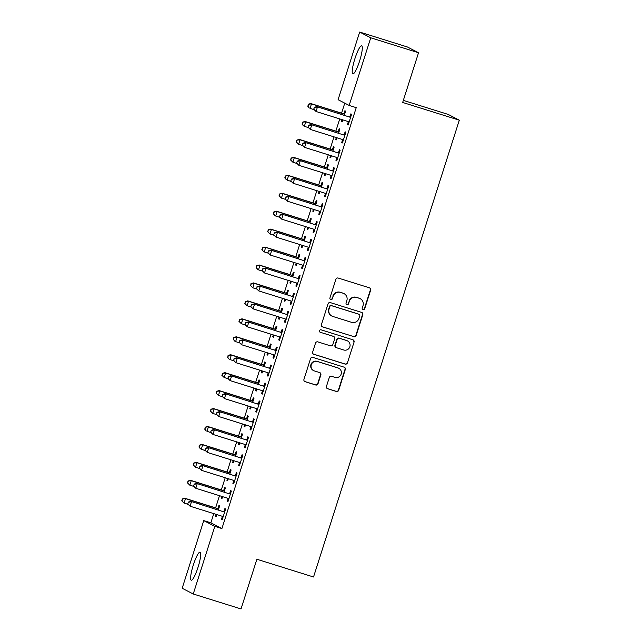 <?xml version="1.0" encoding="UTF-8"?>
<svg xmlns="http://www.w3.org/2000/svg" width="641" height="641" viewBox="0 0 641 641"><rect width="100%" height="100%" fill="white"/><g stroke="black" fill="none" stroke-linecap="round" stroke-linejoin="round"><path stroke-width="0.96" d="M363.062 309.699A1.298 1.274 117.4 0 0 364.673 308.85L370.642 290.141A1.851 1.819 117.4 0 0 369.472 287.833L338.192 278.042A1.851 1.819 117.4 0 0 335.892 279.26L329.923 297.969A1.298 1.274 117.4 0 0 330.748 299.579A1.298 1.274 117.4 0 0 332.358 298.73L333.128 296.31A5.921 5.825 117.4 0 1 340.491 292.416L343.095 293.233A5.921 5.825 117.4 0 1 346.853 300.605L346.084 303.025A1.298 1.274 117.4 0 0 346.901 304.643A1.298 1.274 117.4 0 0 348.512 303.786L349.289 301.366A5.921 5.825 117.4 0 1 356.644 297.472L359.248 298.289A5.921 5.825 117.4 0 1 363.014 305.669L362.237 308.089A1.298 1.274 117.4 0 0 363.062 309.699M362.718 309.531A1.298 1.274 117.4 0 0 364.376 308.69L370.346 289.98A1.851 1.819 117.4 0 0 369.609 287.881M330.395 299.411A1.298 1.274 117.4 0 0 332.054 298.578L333.128 296.31M346.557 304.467A1.298 1.274 117.4 0 0 348.215 303.634L349.289 301.366M193.334 564.961A14.695 2.588 107.4 0 1 200.056 552.149A14.695 2.588 107.4 0 1 197.997 567.389A14.695 2.588 107.4 0 1 191.274 580.201A14.695 2.588 107.4 0 1 193.334 564.961M354.914 58.652A14.695 2.588 107.4 0 1 361.644 45.84A14.695 2.588 107.4 0 1 359.585 61.071A14.695 2.588 107.4 0 1 352.854 73.883A14.695 2.588 107.4 0 1 354.914 58.652M326.445 386.419A1.851 1.819 117.4 0 0 327.615 388.726L336.389 391.475A1.851 1.819 117.4 0 0 338.688 390.257L345.323 369.472A1.851 1.819 117.4 0 0 344.145 367.173L312.872 357.382A1.851 1.819 117.4 0 0 310.573 358.591L303.946 379.376A1.851 1.819 117.4 0 0 305.116 381.683L315.717 385.001A1.851 1.819 117.4 0 0 318.016 383.783L320.853 374.889A1.851 1.819 117.4 0 0 319.683 372.581L314.427 370.939A4.944 4.872 117.4 0 1 311.43 364.368A4.944 4.872 117.4 0 1 317.431 361.516L338.023 367.966A4.944 4.872 117.4 0 1 341.02 374.528A4.944 4.872 117.4 0 1 335.011 377.381L331.581 376.307A1.851 1.819 117.4 0 0 329.282 377.525L326.445 386.419M213.774 513.633L210.841 522.816L221.906 528.561L356.236 107.648L349.153 105.436L338.087 99.692L359.673 32.05L370.738 37.795L349.153 105.436M221.906 528.561L214.823 526.349L193.237 593.991L182.172 588.246L203.758 520.604L214.823 526.349M359.673 32.05L407.468 47.009L418.533 52.754L402.668 102.456L459.309 120.188L313.529 576.988L256.889 559.248L241.024 608.95L193.237 593.991M418.533 52.754L370.738 37.795M353.872 336.701A1.851 1.819 117.4 0 0 356.172 335.483L362.806 314.707A1.851 1.819 117.4 0 0 361.628 312.399L330.355 302.608A1.851 1.819 117.4 0 0 328.056 303.826L321.421 324.602A1.851 1.819 117.4 0 0 322.599 326.91L353.576 336.549A1.851 1.819 117.4 0 0 355.875 335.331L362.502 314.547A1.851 1.819 117.4 0 0 361.764 312.447M354.064 342.086L347.43 362.87A1.851 1.819 117.4 0 1 345.13 364.088L313.858 354.297A1.851 1.819 117.4 0 1 312.68 351.989L315.524 343.095A1.851 1.819 117.4 0 1 317.824 341.877L330.508 345.852A1.851 1.819 117.4 0 0 332.807 344.634L334.69 338.736A1.851 1.819 117.4 0 0 333.512 336.429L320.308 332.294A1.298 1.274 117.4 0 1 319.522 330.58A1.298 1.274 117.4 0 1 321.093 329.827L352.887 339.786A1.851 1.819 117.4 0 1 354.064 342.086L347.43 362.87M459.309 120.188L448.251 114.443L403.333 100.381M228.1 498.49L227.178 501.39L227.924 501.783L231.361 491.014L230.608 490.629L229.686 493.53M224.062 492.032L225.376 487.913L224.63 487.521L223.701 490.429M221.794 496.406L221.193 498.289L221.986 498.538M222.587 496.655L221.946 498.674L221.193 498.289M239.558 462.61L238.628 465.51L239.373 465.895L242.811 455.134L242.066 454.741L241.136 457.65M235.519 456.152L236.833 452.025L236.08 451.641L235.159 454.541M233.244 460.526L232.651 462.401L233.436 462.65M234.037 460.775L233.396 462.794L232.651 462.401M251.008 426.722L250.078 429.63L250.823 430.015L254.261 419.246L253.515 418.861L252.586 421.762M246.969 420.264L248.283 416.145L247.538 415.753L246.609 418.661M244.702 424.646L244.101 426.521L244.894 426.77M245.495 424.887L244.846 426.906L244.101 426.521M262.457 390.842L261.528 393.742L262.281 394.135L265.711 383.366L264.965 382.981L264.036 385.882M258.419 384.384L259.733 380.257L258.988 379.873L258.059 382.773M256.152 388.758L255.551 390.641L256.344 390.89M256.945 389.007L256.296 391.026L255.551 390.641M273.907 354.954L272.986 357.862L273.731 358.247L277.168 347.486L276.415 347.093L275.494 350.002M269.869 348.496L271.183 344.377L270.438 343.993L269.508 346.893M267.601 352.879L267.001 354.753L267.794 355.002M268.395 353.127L267.754 355.146L267.001 354.753M285.365 319.074L284.436 321.974L285.181 322.367L288.618 311.598L287.873 311.214L286.944 314.114M281.327 312.616L282.641 308.497L281.888 308.105L280.966 311.013M279.051 316.991L278.458 318.873L279.244 319.122M279.845 317.239L279.204 319.258L278.458 318.873M296.815 283.186L295.886 286.094L296.631 286.479L300.068 275.718L299.323 275.326L298.394 278.234M292.777 276.728L294.091 272.609L293.346 272.225L292.416 275.125M290.509 281.111L289.908 282.985L290.702 283.234M291.302 281.359L290.653 283.378L289.908 282.985M308.265 247.306L307.335 250.206L308.089 250.599L311.518 239.83L310.773 239.446L309.843 242.346M304.227 240.848L305.541 236.729L304.796 236.337L303.866 239.245M301.959 245.223L301.358 247.105L302.151 247.354M302.752 245.471L302.103 247.49L301.358 247.105M319.715 211.426L318.793 214.326L319.538 214.711L322.976 203.95L322.223 203.558L321.301 206.466M315.676 204.968L316.991 200.841L316.245 200.457L315.316 203.357M313.409 209.343L312.808 211.218L313.601 211.466M314.202 209.591L313.561 211.61L312.808 211.218M331.173 175.538L330.243 178.446L330.988 178.831L334.426 168.062L333.681 167.678L332.751 170.586M327.134 169.08L328.448 164.961L327.695 164.569L326.774 167.477M324.859 173.463L324.266 175.338L325.051 175.586M325.652 173.711L325.011 175.722L324.266 175.338M342.623 139.658L341.693 142.558L342.438 142.951L345.876 132.182L345.13 131.798L344.201 134.698M338.584 133.2L339.898 129.073L339.153 128.689L338.224 131.597M336.317 137.575L335.716 139.458L336.509 139.706M337.11 137.823L336.461 139.842L335.716 139.458M344.77 103.161L341.573 113.169M339.746 118.914L335.852 131.109M334.017 136.854L330.123 149.049M328.288 154.802L324.402 166.997M322.567 172.741L318.673 184.937M316.838 190.681L312.944 202.876M311.109 208.621L307.223 220.816M305.388 226.561L301.494 238.756M299.659 244.509L295.765 256.704M293.939 262.449L290.044 274.644M288.21 280.389L284.316 292.584M282.481 298.329L278.595 310.524M276.76 316.269L272.866 328.464M271.031 334.217L267.137 346.412M265.302 352.157L261.416 364.352M259.581 370.097L255.687 382.292M253.852 388.037L249.958 400.232M248.131 405.985L244.237 418.18M242.402 423.925L238.508 436.12M236.673 441.865L232.787 454.06M230.952 459.805L227.058 472M225.223 477.745L221.329 489.94M219.494 495.693L215.608 507.888M344.305 115.26L345.627 111.133L344.874 110.749L343.953 113.649M342.038 119.635L341.437 121.51L342.23 121.758M342.831 119.883L342.19 121.902L341.437 121.51M348.343 121.71L347.422 124.618L348.167 125.003L351.605 114.242L350.859 113.85L349.93 116.758M332.855 151.14L334.169 147.021L333.424 146.629L332.495 149.537M330.588 155.515L329.987 157.398L330.78 157.646M331.381 155.763L330.732 157.782L329.987 157.398M336.894 157.598L335.972 160.498L336.717 160.891L340.155 150.122L339.401 149.738L338.48 152.638M321.405 187.02L322.719 182.901L321.974 182.517L321.045 185.417M319.138 191.403L318.537 193.278L319.33 193.526M319.931 191.651L319.282 193.67L318.537 193.278M325.444 193.478L324.514 196.386L325.267 196.771L328.697 186.01L327.952 185.618L327.022 188.526M309.956 222.908L311.27 218.789L310.516 218.397L309.595 221.305M307.688 227.283L307.087 229.166L307.88 229.414M308.473 227.531L307.832 229.55L307.087 229.166M313.994 229.366L313.064 232.266L313.81 232.659L317.247 221.89L316.502 221.506L315.572 224.406M298.498 258.788L299.82 254.669L299.067 254.285L298.145 257.185M296.23 263.171L295.629 265.045L296.422 265.294M297.023 263.419L296.382 265.438L295.629 265.045M302.536 265.246L301.615 268.154L302.36 268.539L305.797 257.778L305.052 257.386L304.122 260.294M287.048 294.676L288.362 290.549L287.617 290.165L286.687 293.065M284.78 299.051L284.179 300.925L284.973 301.174M285.574 299.299L284.925 301.318L284.179 300.925M291.086 301.134L290.165 304.034L290.91 304.427L294.347 293.658L293.594 293.274L292.673 296.174M275.598 330.556L276.912 326.437L276.167 326.045L275.237 328.953M273.33 334.931L272.729 336.813L273.523 337.062M274.124 335.179L273.475 337.198L272.729 336.813M279.636 337.014L278.707 339.914L279.46 340.307L282.889 329.538L282.144 329.154L281.215 332.054M264.148 366.444L265.462 362.317L264.709 361.933L263.788 364.833M261.881 370.819L261.28 372.693L262.073 372.942M262.666 371.067L262.025 373.086L261.28 372.693M268.186 372.894L267.257 375.802L268.002 376.187L271.439 365.426L270.694 365.033L269.765 367.942M252.69 402.324L254.012 398.205L253.259 397.813L252.338 400.721M250.423 406.698L249.822 408.581L250.615 408.83M251.216 406.947L250.575 408.966L249.822 408.581M256.729 408.782L255.807 411.682L256.552 412.075L259.99 401.306L259.244 400.921L258.315 403.822M241.24 438.204L242.554 434.085L241.809 433.701L240.88 436.601M238.973 442.586L238.372 444.461L239.165 444.71M239.766 442.835L239.125 444.854L238.372 444.461M245.279 444.662L244.357 447.57L245.102 447.955L248.54 437.194L247.787 436.801L246.865 439.71M229.79 474.092L231.105 469.973L230.359 469.581L229.43 472.489M227.523 478.466L226.922 480.349L227.715 480.598M228.316 478.715L227.667 480.734L226.922 480.349M233.829 480.55L232.899 483.45L233.653 483.843L237.082 473.074L236.337 472.689L235.407 475.59M218.341 509.972L219.655 505.853L218.901 505.469L217.98 508.369M216.073 514.354L215.472 516.229L216.265 516.478M216.858 514.603L216.217 516.614L215.472 516.229M222.379 516.43L221.449 519.338L222.195 519.723L225.632 508.962L224.887 508.569L223.957 511.478M210.841 522.816L203.758 520.604M347.422 124.618L348.215 124.867M341.693 142.558L342.486 142.807M335.972 160.498L336.757 160.747M330.243 178.446L331.036 178.695M324.514 196.386L325.308 196.635M318.793 214.326L319.587 214.575M313.064 232.266L313.858 232.515M307.335 250.206L308.129 250.455M301.615 268.154L302.408 268.403M295.886 286.094L296.679 286.343M290.165 304.034L290.95 304.283M284.436 321.974L285.229 322.223M278.707 339.914L279.5 340.163M272.986 357.862L273.779 358.111M267.257 375.802L268.05 376.051M261.528 393.742L262.321 393.991M255.807 411.682L256.6 411.931M250.078 429.63L250.871 429.871M244.357 447.57L245.142 447.819M238.628 465.51L239.422 465.759M232.899 483.45L233.693 483.699M227.178 501.39L227.972 501.639M221.449 519.338L222.243 519.587M360.178 298.674L359.881 298.514A5.921 5.825 117.4 0 0 358.952 298.137L359.248 298.289M348.984 301.214A5.921 5.825 117.4 0 1 356.348 297.32L358.952 298.137M344.025 293.61L343.72 293.458A5.921 5.825 117.4 0 0 342.791 293.073L343.095 293.233M332.831 296.158A5.921 5.825 117.4 0 1 340.187 292.256L342.791 293.073M322.159 326.71A1.851 1.819 117.4 0 0 322.303 326.758L353.576 336.549M359.753 315.877A1.298 1.274 117.4 0 0 358.928 314.266L331.477 305.669A1.298 1.274 117.4 0 0 329.867 306.526L329.057 309.074A5.921 5.825 117.4 0 0 332.815 316.454L351.58 322.327A5.921 5.825 117.4 0 0 358.936 318.433L359.753 315.877M359.136 314.346L358.832 314.194A1.298 1.274 117.4 0 0 358.631 314.114L358.928 314.266M331.886 316.069L331.589 315.917A5.921 5.825 117.4 0 1 328.753 308.922L329.57 306.366A1.298 1.274 117.4 0 1 331.181 305.517L358.631 314.114M313.425 354.088A1.851 1.819 117.4 0 0 313.561 354.144L344.834 363.936A1.851 1.819 117.4 0 0 347.134 362.718M333.801 336.549L333.504 336.397A1.851 1.819 117.4 0 0 333.216 336.277L320.308 332.294M343.664 349.97A4.944 4.872 117.4 0 0 347.446 340.868A4.944 4.872 117.4 0 0 346.669 340.547L339.418 338.28A1.851 1.819 117.4 0 0 337.118 339.498L335.235 345.395A1.851 1.819 117.4 0 0 336.413 347.702L343.664 349.97M347.446 340.868L347.15 340.716A4.944 4.872 117.4 0 0 346.372 340.395L346.669 340.547M336.124 347.582L335.82 347.422A1.851 1.819 117.4 0 1 334.939 345.243L336.821 339.337A1.851 1.819 117.4 0 1 339.121 338.127L346.372 340.395M353.768 341.933A1.851 1.819 117.4 0 0 353.023 339.834M338.793 368.279L338.496 368.126A4.944 4.872 117.4 0 0 337.719 367.806L338.023 367.966M313.649 370.618L313.345 370.466A4.944 4.872 117.4 0 1 317.135 361.364L337.719 367.806M304.683 381.475A1.851 1.819 117.4 0 0 304.82 381.523L315.42 384.84A1.851 1.819 117.4 0 0 317.72 383.63L320.556 374.737A1.851 1.819 117.4 0 0 319.819 372.629M327.182 388.518A1.851 1.819 117.4 0 0 327.319 388.566L336.092 391.314A1.851 1.819 117.4 0 0 338.392 390.097L345.026 369.32A1.851 1.819 117.4 0 0 344.289 367.221M344.842 113.577L343.656 113.673A1.883 1.851 -62.6 0 1 342.951 113.601L310.741 103.513L311.486 103.898L310.052 108.385L314.05 109.635M344.698 114.042L344.401 114.066A1.883 1.851 -62.6 0 1 343.704 113.986L311.486 103.898L308.233 104.259L307.96 106.206L308.529 104.411M307.96 106.206L309.307 108L307.656 106.045M308.233 104.259L310.741 103.513M349.682 117.095L316.718 106.622L349.682 117.095A1.883 1.851 117.4 0 0 350.387 117.167L350.675 117.143M314.515 107.512L317.463 107.007L316.037 111.494L313.641 109.154L314.515 107.512L313.641 109.154M349.097 122.102L348.872 121.918A1.883 1.851 117.4 0 0 348.247 121.582L316.037 111.494L313.938 109.307M348.936 116.702A1.883 1.851 117.4 0 0 349.633 116.782L350.827 116.678M349.033 122.287L348.143 121.542M316.718 106.622L314.21 107.359M339.121 131.517L337.927 131.621A1.883 1.851 -62.6 0 1 337.23 131.541L305.012 121.453L305.757 121.846L304.331 126.325L308.321 127.575M338.969 131.982L338.68 132.006A1.883 1.851 -62.6 0 1 337.975 131.926L305.757 121.846L302.504 122.199L302.231 124.146L302.808 122.351M302.231 124.146L303.578 125.94L301.935 123.993M302.504 122.199L305.012 121.453M333.392 149.457L332.206 149.561A1.883 1.851 -62.6 0 1 331.501 149.481L299.291 139.393L300.036 139.786L298.602 144.273L302.592 145.523M333.248 149.922L332.951 149.946A1.883 1.851 -62.6 0 1 332.246 149.874L300.036 139.786L296.783 140.139L296.511 142.086L297.079 140.291M296.511 142.086L298.602 144.273L296.206 141.933M296.783 140.139L299.291 139.393M343.953 135.035L310.989 124.562L343.953 135.035A1.883 1.851 117.4 0 0 344.658 135.115L344.954 135.091M308.786 125.46L311.742 124.947L310.308 129.434L307.912 127.094L308.786 125.46L307.912 127.094M343.368 140.042L343.143 139.858A1.883 1.851 117.4 0 0 342.526 139.522L310.308 129.434L308.209 127.255M343.207 134.65A1.883 1.851 117.4 0 0 343.913 134.722L345.098 134.626M343.312 140.227L342.414 139.49M310.989 124.562L308.489 125.299M338.232 152.975L305.268 142.502L338.232 152.975A1.883 1.851 117.4 0 0 338.929 153.055L339.225 153.031M303.057 143.4L306.013 142.887L304.579 147.374L302.191 145.034L303.057 143.4L302.191 145.034M337.639 157.982L337.414 157.798A1.883 1.851 117.4 0 0 336.797 157.462L304.579 147.374L302.488 145.195M337.478 152.59A1.883 1.851 117.4 0 0 338.184 152.662L339.369 152.566M337.583 158.167L336.693 157.43M305.268 142.502L302.76 143.247M327.663 167.405L326.477 167.501A1.883 1.851 -62.6 0 1 325.772 167.421L293.562 157.341L294.307 157.726L292.881 162.213L296.871 163.463M327.519 167.862L327.222 167.886A1.883 1.851 -62.6 0 1 326.525 167.814L294.307 157.726L291.054 158.079L290.782 160.026L291.351 158.239M290.782 160.026L292.881 162.213L290.485 159.873M291.054 158.079L293.562 157.341M321.942 185.345L320.748 185.441A1.883 1.851 -62.6 0 1 320.051 185.369L287.833 175.281L288.586 175.666L287.152 180.153L291.142 181.403M321.79 185.81L321.502 185.834A1.883 1.851 -62.6 0 1 320.796 185.754L288.586 175.666L285.325 176.019L285.053 177.974L285.63 176.179M285.053 177.974L286.407 179.768L284.756 177.813M285.325 176.019L287.833 175.281M332.503 170.915L299.539 160.442L332.503 170.915A1.883 1.851 117.4 0 0 333.208 170.995L333.496 170.971M297.336 161.34L300.284 160.835L298.858 165.314L296.463 162.982L297.336 161.34L296.463 162.982M331.918 175.93L331.693 175.738A1.883 1.851 117.4 0 0 331.068 175.402L298.858 165.314L296.759 163.135M331.758 170.53A1.883 1.851 117.4 0 0 332.455 170.61L333.649 170.506M331.862 176.107L330.964 175.37M299.539 160.442L297.031 161.187M326.774 188.863L293.818 178.382L326.774 188.863A1.883 1.851 117.4 0 0 327.479 188.935L327.775 188.911M291.607 179.28L294.564 178.775L293.129 183.262L290.734 180.922L291.607 179.28L290.734 180.922M326.189 193.87L325.965 193.678A1.883 1.851 117.4 0 0 325.348 193.342L293.129 183.262L291.038 181.074M326.029 188.47A1.883 1.851 117.4 0 0 326.734 188.55L327.92 188.446M326.133 194.055L325.243 193.31M293.818 178.382L291.31 179.127M316.213 203.285L315.027 203.381A1.883 1.851 -62.6 0 1 314.322 203.309L282.112 193.221L282.857 193.606L281.423 198.093L285.421 199.343M316.069 203.75L315.773 203.774A1.883 1.851 -62.6 0 1 315.068 203.694L282.857 193.606L279.604 193.967L279.332 195.914L279.901 194.119M279.332 195.914L281.423 198.093L279.027 195.761M279.604 193.967L282.112 193.221M321.053 206.803L288.089 196.33L321.053 206.803A1.883 1.851 117.4 0 0 321.75 206.875L322.046 206.851M285.878 197.228L288.835 196.715L287.408 201.202L285.013 198.862L285.878 197.228L285.013 198.862M320.468 211.81L320.236 211.626A1.883 1.851 117.4 0 0 319.619 211.29L287.408 201.202L285.309 199.014M320.3 206.41A1.883 1.851 117.4 0 0 321.005 206.49L322.191 206.394M320.404 211.995L319.514 211.25M288.089 196.33L285.582 197.067M310.492 221.225L309.299 221.329A1.883 1.851 -62.6 0 1 308.601 221.249L276.383 211.161L277.128 211.554L275.702 216.033L279.692 217.283M310.34 221.69L310.044 221.714A1.883 1.851 -62.6 0 1 309.347 221.634L277.128 211.554L273.875 211.907L273.603 213.854L274.18 212.059M273.603 213.854L274.949 215.648L273.306 213.701M273.875 211.907L276.383 211.161M315.324 224.743L282.361 214.27L315.324 224.743A1.883 1.851 117.4 0 0 316.029 224.823L316.317 224.799M280.157 215.168L283.114 214.655L281.679 219.142L279.284 216.802L280.157 215.168L279.284 216.802M314.739 229.75L314.515 229.566A1.883 1.851 117.4 0 0 313.89 229.23L281.679 219.142L279.58 216.962M314.579 224.358A1.883 1.851 117.4 0 0 315.276 224.43L316.47 224.334M314.683 229.935L313.786 229.198M282.361 214.27L279.861 215.007M304.763 239.165L303.578 239.269A1.883 1.851 -62.6 0 1 302.873 239.189L270.654 229.101L271.407 229.494L269.973 233.981L273.963 235.231M304.611 239.63L304.323 239.654A1.883 1.851 -62.6 0 1 303.618 239.582L271.407 229.494L268.154 229.847L267.874 231.794L268.451 229.999M267.874 231.794L269.973 233.981L267.577 231.641M268.154 229.847L270.654 229.101M299.035 257.113L297.849 257.209A1.883 1.851 -62.6 0 1 297.144 257.129L264.933 247.049L265.678 247.434L264.244 251.921L268.242 253.171M298.89 257.57L298.594 257.602A1.883 1.851 -62.6 0 1 297.897 257.522L265.678 247.434L262.425 247.787L262.153 249.742L262.722 247.947M262.153 249.742L263.499 251.528L261.857 249.581M262.425 247.787L264.933 247.049M293.314 275.053L292.12 275.149A1.883 1.851 -62.6 0 1 291.423 275.077L259.204 264.989L259.95 265.374L258.523 269.861L262.514 271.111M293.161 275.518L292.873 275.542A1.883 1.851 -62.6 0 1 292.168 275.462L259.95 265.374L256.696 265.727L256.424 267.682L257.001 265.887M256.424 267.682L257.77 269.476L256.128 267.521M256.696 265.727L259.204 264.989M287.585 292.993L286.399 293.089A1.883 1.851 -62.6 0 1 285.694 293.017L253.483 282.929L254.229 283.322L252.794 287.801L256.785 289.051M287.44 293.458L287.144 293.482A1.883 1.851 -62.6 0 1 286.439 293.402L254.229 283.322L250.976 283.675L250.703 285.622L251.272 283.827M250.703 285.622L252.794 287.801L250.399 285.469M250.976 283.675L253.483 282.929M281.856 310.933L280.67 311.037A1.883 1.851 -62.6 0 1 279.965 310.957L247.755 300.869L248.5 301.262L247.073 305.749L251.064 306.999M281.711 311.398L281.415 311.422A1.883 1.851 -62.6 0 1 280.718 311.35L248.5 301.262L245.247 301.615L244.974 303.562L245.543 301.767M244.974 303.562L247.073 305.749L244.678 303.409M245.247 301.615L247.755 300.869M276.135 328.873L274.941 328.977A1.883 1.851 -62.6 0 1 274.244 328.897L242.026 318.817L242.779 319.202L241.345 323.689L245.335 324.939M275.983 329.338L275.694 329.362A1.883 1.851 -62.6 0 1 274.989 329.29L242.779 319.202L239.518 319.555L239.245 321.502L239.822 319.707M239.245 321.502L241.345 323.689L238.949 321.349M239.518 319.555L242.026 318.817M270.406 346.821L269.22 346.917A1.883 1.851 -62.6 0 1 268.515 346.837L236.305 336.757L237.05 337.142L235.616 341.629L239.614 342.879M270.262 347.286L269.965 347.31A1.883 1.851 -62.6 0 1 269.26 347.23L237.05 337.142L233.797 337.495L233.524 339.45L234.093 337.655M233.524 339.45L234.87 341.244L233.22 339.289M233.797 337.495L236.305 336.757M264.685 364.761L263.491 364.857A1.883 1.851 -62.6 0 1 262.794 364.785L230.576 354.697L231.321 355.082L229.895 359.569L233.885 360.819M264.533 365.226L264.236 365.25A1.883 1.851 -62.6 0 1 263.539 365.17L231.321 355.082L228.068 355.435L227.795 357.39L228.372 355.595M227.795 357.39L229.141 359.184L227.499 357.229M228.068 355.435L230.576 354.697M258.956 382.701L257.77 382.805A1.883 1.851 -62.6 0 1 257.065 382.725L224.847 372.637L225.6 373.03L224.166 377.509L228.156 378.759M258.804 383.166L258.515 383.19A1.883 1.851 -62.6 0 1 257.81 383.11L225.6 373.03L222.347 373.382L222.066 375.33L222.643 373.535M222.066 375.33L224.166 377.509L221.77 375.177M222.347 373.382L224.847 372.637M309.603 242.683L276.64 232.21L309.603 242.683A1.883 1.851 117.4 0 0 310.3 242.763L310.597 242.739M274.428 233.108L277.385 232.595L275.95 237.082L273.555 234.742L274.428 233.108L273.555 234.742M309.01 247.69L308.786 247.506A1.883 1.851 117.4 0 0 308.169 247.17L275.95 237.082L273.859 234.902M308.85 242.298A1.883 1.851 117.4 0 0 309.555 242.37L310.741 242.274M308.954 247.875L308.065 247.138L308.786 247.506M276.64 232.21L274.132 232.955M303.874 260.623L270.911 250.15L303.874 260.623A1.883 1.851 117.4 0 0 304.579 260.703L304.868 260.679M268.707 251.048L271.656 250.543L270.23 255.022L267.834 252.69L268.707 251.048L267.834 252.69M303.289 265.638L303.065 265.446A1.883 1.851 117.4 0 0 302.44 265.11L270.23 255.022L268.13 252.842M303.129 260.238A1.883 1.851 117.4 0 0 303.826 260.318L305.02 260.214M303.225 265.815L302.336 265.078L303.065 265.446M270.911 250.15L268.403 250.895M298.145 278.571L265.182 268.09L298.145 278.571A1.883 1.851 117.4 0 0 298.85 278.643L299.147 278.619M262.978 268.988L265.935 268.483L264.501 272.97L262.105 270.63L262.978 268.988L262.105 270.63M297.56 283.578L297.336 283.386A1.883 1.851 117.4 0 0 296.719 283.05L264.501 272.97L262.409 270.782M297.4 278.178A1.883 1.851 117.4 0 0 298.105 278.258L299.291 278.154M297.504 283.763L296.607 283.018M265.182 268.09L262.682 268.835M292.424 296.511L259.461 286.038L292.424 296.511A1.883 1.851 117.4 0 0 293.121 296.591L293.418 296.559M257.249 286.936L260.206 286.423L258.772 290.91L256.384 288.57L257.249 286.936L256.384 288.57M291.831 301.518L291.607 301.334A1.883 1.851 117.4 0 0 290.99 300.998L258.772 290.91L256.68 288.73M291.671 296.118A1.883 1.851 117.4 0 0 292.376 296.198L293.562 296.102M291.775 301.703L290.886 300.966M259.461 286.038L256.953 286.775M286.695 314.451L253.732 303.978L286.695 314.451A1.883 1.851 117.4 0 0 287.4 314.531L287.689 314.507M251.528 304.876L254.477 304.363L253.051 308.85L250.655 306.51L251.528 304.876L250.655 306.51M286.11 319.458L285.886 319.274A1.883 1.851 117.4 0 0 285.261 318.938L253.051 308.85L250.952 306.67M285.95 314.066A1.883 1.851 117.4 0 0 286.647 314.138L287.841 314.042M286.054 319.643L285.157 318.906M253.732 303.978L251.224 304.715M280.966 332.391L248.011 321.918L280.966 332.391A1.883 1.851 117.4 0 0 281.671 332.471L281.968 332.447M245.799 322.816L248.756 322.311L247.322 326.79L244.926 324.458L245.799 322.816L244.926 324.458M280.381 337.398L280.157 337.214A1.883 1.851 117.4 0 0 279.54 336.878L247.322 326.79L245.231 324.61M280.221 332.006A1.883 1.851 117.4 0 0 280.926 332.078L282.112 331.982M280.325 337.583L279.436 336.846M248.011 321.918L245.503 322.663M275.245 350.339L242.282 339.858L275.245 350.339A1.883 1.851 117.4 0 0 275.942 350.411L276.239 350.387M240.071 340.756L243.027 340.251L241.601 344.738L239.205 342.398L240.071 340.756L239.205 342.398M274.66 355.346L274.428 355.154A1.883 1.851 117.4 0 0 273.811 354.818L241.601 344.738L239.502 342.55M274.492 349.946A1.883 1.851 117.4 0 0 275.197 350.026L276.383 349.922M274.596 355.531L273.707 354.785M242.282 339.858L239.774 340.603M269.516 368.279L236.553 357.798L269.516 368.279A1.883 1.851 117.4 0 0 270.222 368.351L270.51 368.327M234.35 358.696L237.306 358.191L235.872 362.678L233.476 360.338L234.35 358.696L233.476 360.338M268.932 373.286L268.707 373.102A1.883 1.851 117.4 0 0 268.082 372.766L235.872 362.678L233.773 360.49M268.771 367.886A1.883 1.851 117.4 0 0 269.468 367.966L270.662 367.862M268.875 373.471L267.978 372.725M236.553 357.798L234.053 358.543M263.796 386.219L230.832 375.746L263.796 386.219A1.883 1.851 117.4 0 0 264.493 386.299L264.789 386.267M228.621 376.644L231.577 376.131L230.143 380.618L227.747 378.278L228.621 376.644L227.747 378.278M263.203 391.226L262.978 391.042A1.883 1.851 117.4 0 0 262.361 390.706L230.143 380.618L228.052 378.438M263.042 385.826A1.883 1.851 117.4 0 0 263.747 385.906L264.933 385.81M263.147 391.411L262.257 390.673M230.832 375.746L228.324 376.483M253.227 400.641L252.041 400.745A1.883 1.851 -62.6 0 1 251.336 400.665L219.126 390.577L219.871 390.97L218.437 395.457L222.435 396.707M253.083 401.106L252.786 401.13A1.883 1.851 -62.6 0 1 252.089 401.058L219.871 390.97L216.618 391.322L216.346 393.27L216.914 391.475M216.346 393.27L218.437 395.457L216.049 393.117M216.618 391.322L219.126 390.577M258.067 404.159L225.103 393.686L258.067 404.159A1.883 1.851 117.4 0 0 258.772 404.239L259.06 404.215M222.9 394.584L225.848 394.071L224.422 398.558L222.026 396.218L222.9 394.584L222.026 396.218M257.482 409.166L257.257 408.982A1.883 1.851 117.4 0 0 256.632 408.646L224.422 398.558L222.323 396.378M257.321 403.774A1.883 1.851 117.4 0 0 258.019 403.846L259.212 403.75M257.418 409.351L256.528 408.613M225.103 393.686L222.595 394.423M247.506 418.589L246.312 418.685A1.883 1.851 -62.6 0 1 245.615 418.605L213.397 408.525L214.142 408.91L212.716 413.397L216.706 414.647M247.354 419.046L247.065 419.07A1.883 1.851 -62.6 0 1 246.36 418.998L214.142 408.91L210.889 409.262L210.617 411.21L211.193 409.423M210.617 411.21L212.716 413.397L210.32 411.057M210.889 409.262L213.397 408.525M252.338 422.098L219.374 411.626L252.338 422.098A1.883 1.851 117.4 0 0 253.043 422.179L253.339 422.155M217.171 412.524L220.127 412.019L218.693 416.498L216.297 414.166L217.171 412.524L216.297 414.166M251.753 427.114L251.528 426.922A1.883 1.851 117.4 0 0 250.911 426.585L218.693 416.498L216.602 414.318M251.593 421.714A1.883 1.851 117.4 0 0 252.298 421.794L253.483 421.69M251.697 427.291L250.799 426.553M219.374 411.626L216.874 412.371M241.777 436.529L240.591 436.625A1.883 1.851 -62.6 0 1 239.886 436.553L207.676 426.465L208.421 426.85L206.987 431.337L210.977 432.587M241.633 436.994L241.337 437.018A1.883 1.851 -62.6 0 1 240.631 436.938L208.421 426.85L205.168 427.202L204.896 429.158L205.465 427.363M204.896 429.158L206.242 430.952L204.591 428.997M205.168 427.202L207.676 426.465M246.617 440.047L213.653 429.566L246.617 440.047A1.883 1.851 117.4 0 0 247.314 440.119L247.61 440.095M211.442 430.464L214.398 429.959L212.964 434.446L210.577 432.106L211.442 430.464L210.577 432.106M246.024 445.054L245.799 444.862A1.883 1.851 117.4 0 0 245.183 444.525L212.964 434.446L210.873 432.258M245.864 439.654A1.883 1.851 117.4 0 0 246.569 439.734L247.755 439.63M245.968 445.239L245.078 444.493M213.653 429.566L211.145 430.311M236.048 454.469L234.862 454.565A1.883 1.851 -62.6 0 1 234.157 454.493L201.947 444.405L202.692 444.79L201.266 449.277L205.256 450.527M235.904 454.934L235.608 454.958A1.883 1.851 -62.6 0 1 234.91 454.878L202.692 444.79L199.439 445.15L199.167 447.098L199.736 445.303M199.167 447.098L200.513 448.892L198.87 446.937M199.439 445.15L201.947 444.405M240.888 457.986L207.924 447.514L240.888 457.986A1.883 1.851 117.4 0 0 241.593 458.059L241.881 458.035M205.721 448.404L208.67 447.899L207.243 452.386L204.848 450.046L205.721 448.404L204.848 450.046M240.303 462.994L240.079 462.81A1.883 1.851 117.4 0 0 239.454 462.473L207.243 452.386L205.144 450.198M240.143 457.594A1.883 1.851 117.4 0 0 240.84 457.674L242.034 457.578M240.247 463.179L239.349 462.433M207.924 447.514L205.416 448.251M230.327 472.409L229.133 472.513A1.883 1.851 -62.6 0 1 228.436 472.433L196.218 462.345L196.971 462.738L195.537 467.217L199.527 468.467M230.175 472.874L229.887 472.898A1.883 1.851 -62.6 0 1 229.182 472.818L196.971 462.738L193.71 463.09L193.438 465.037L194.015 463.243M193.438 465.037L195.537 467.217L193.141 464.885M193.71 463.09L196.218 462.345M235.159 475.926L202.203 465.454L235.159 475.926A1.883 1.851 117.4 0 0 235.864 476.007L236.16 475.983M199.992 466.352L202.949 465.839L201.514 470.326L199.119 467.986L199.992 466.352L199.119 467.986M234.574 480.934L234.35 480.75A1.883 1.851 117.4 0 0 233.733 480.413L201.514 470.326L199.423 468.146M234.414 475.542A1.883 1.851 117.4 0 0 235.119 475.614L236.305 475.518M234.518 481.119L233.628 480.381L234.35 480.75M202.203 465.454L199.696 466.191M224.598 490.349L223.413 490.453A1.883 1.851 -62.6 0 1 222.707 490.373L190.497 480.285L191.242 480.678L189.808 485.165L193.806 486.415M224.454 490.814L224.158 490.838A1.883 1.851 -62.6 0 1 223.453 490.766L191.242 480.678L187.989 481.03L187.717 482.977L188.286 481.183M187.717 482.977L189.808 485.165L187.412 482.825M187.989 481.03L190.497 480.285M229.438 493.866L196.475 483.394L229.438 493.866A1.883 1.851 117.4 0 0 230.135 493.947L230.431 493.923M194.263 484.292L197.22 483.779L195.793 488.266L193.398 485.926L194.263 484.292L193.398 485.926M228.853 498.874L228.621 498.69A1.883 1.851 117.4 0 0 228.004 498.353L195.793 488.266L193.694 486.086M228.685 493.482A1.883 1.851 117.4 0 0 229.39 493.554L230.576 493.458M228.789 499.059L227.9 498.321L228.621 498.69M196.475 483.394L193.967 484.139M218.877 508.297L217.684 508.393A1.883 1.851 -62.6 0 1 216.987 508.313L184.768 498.233L185.513 498.618L184.087 503.105L188.077 504.355M218.725 508.754L218.429 508.778A1.883 1.851 -62.6 0 1 217.732 508.706L185.513 498.618L182.26 498.97L181.988 500.917L182.565 499.131M181.988 500.917L184.087 503.105L181.691 500.765M182.26 498.97L184.768 498.233M223.709 511.806L190.746 501.334L223.709 511.806A1.883 1.851 117.4 0 0 224.414 511.887L224.703 511.863M188.542 502.232L191.499 501.727L190.065 506.206L187.669 503.874L188.542 502.232L187.669 503.874M223.124 516.822L222.9 516.63A1.883 1.851 117.4 0 0 222.283 516.293L190.065 506.206L187.965 504.026M222.964 511.422A1.883 1.851 117.4 0 0 223.669 511.502L224.855 511.398M223.068 516.999L222.171 516.261M190.746 501.334L188.246 502.079M343.656 113.673L344.401 114.066M342.951 113.601L343.704 113.986M348.872 121.918L348.175 121.558M350.387 117.167L349.633 116.782M337.927 131.621L338.68 132.006M337.23 131.541L337.975 131.926M332.206 149.561L332.951 149.946M331.501 149.481L332.246 149.874M343.143 139.858L342.454 139.498M344.658 135.115L343.913 134.722M337.414 157.798L336.725 157.438M338.929 153.055L338.184 152.662M326.477 167.501L327.222 167.886M325.772 167.421L326.525 167.814M320.748 185.441L321.502 185.834M320.051 185.369L320.796 185.754M331.693 175.738L330.996 175.378M333.208 170.995L332.455 170.61M325.965 193.678L325.275 193.326M327.479 188.935L326.734 188.55M315.027 203.381L315.773 203.774M314.322 203.309L315.068 203.694M320.236 211.626L319.547 211.266M321.75 206.875L321.005 206.49M309.299 221.329L310.044 221.714M308.601 221.249L309.347 221.634M314.515 229.566L313.818 229.206M316.029 224.823L315.276 224.43M303.578 239.269L304.323 239.654M302.873 239.189L303.618 239.582M297.849 257.209L298.594 257.602M297.144 257.129L297.897 257.522M292.12 275.149L292.873 275.542M291.423 275.077L292.168 275.462M286.399 293.089L287.144 293.482M285.694 293.017L286.439 293.402M280.67 311.037L281.415 311.422M279.965 310.957L280.718 311.35M274.941 328.977L275.694 329.362M274.244 328.897L274.989 329.29M269.22 346.917L269.965 347.31M268.515 346.837L269.26 347.23M263.491 364.857L264.236 365.25M262.794 364.785L263.539 365.17M257.77 382.805L258.515 383.19M257.065 382.725L257.81 383.11M310.3 242.763L309.555 242.37M304.579 260.703L303.826 260.318M297.336 283.386L296.647 283.034M298.85 278.643L298.105 278.258M291.607 301.334L290.918 300.974M293.121 296.591L292.376 296.198M285.886 319.274L285.189 318.914M287.4 314.531L286.647 314.138M280.157 337.214L279.468 336.854M281.671 332.471L280.926 332.078M274.428 355.154L273.739 354.793M275.942 350.411L275.197 350.026M268.707 373.102L268.01 372.741M270.222 368.351L269.468 367.966M262.978 391.042L262.289 390.681M264.493 386.299L263.747 385.906M252.041 400.745L252.786 401.13M251.336 400.665L252.089 401.058M257.257 408.982L256.56 408.621M258.772 404.239L258.019 403.846M246.312 418.685L247.065 419.07M245.615 418.605L246.36 418.998M251.528 426.922L250.839 426.561M253.043 422.179L252.298 421.794M240.591 436.625L241.337 437.018M239.886 436.553L240.631 436.938M245.799 444.862L245.11 444.509M247.314 440.119L246.569 439.734M234.862 454.565L235.608 454.958M234.157 454.493L234.91 454.878M240.079 462.81L239.381 462.449M241.593 458.059L240.84 457.674M229.133 472.513L229.887 472.898M228.436 472.433L229.182 472.818M235.864 476.007L235.119 475.614M223.413 490.453L224.158 490.838M222.707 490.373L223.453 490.766M230.135 493.947L229.39 493.554M217.684 508.393L218.429 508.778M216.987 508.313L217.732 508.706M222.9 516.63L222.203 516.269M224.414 511.887L223.669 511.502"/></g></svg>
